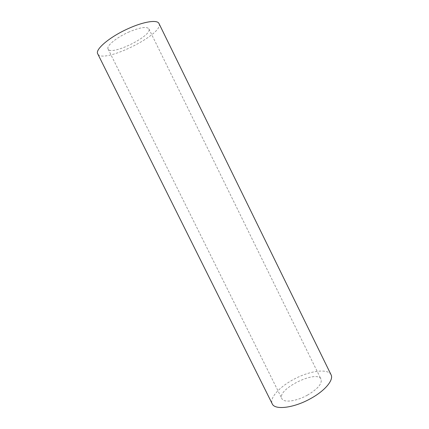 <?xml version="1.0" encoding="UTF-8"?>
<svg xmlns="http://www.w3.org/2000/svg" width="429" height="429" viewBox="0 0 429 429"><rect width="100%" height="100%" fill="white"/><g stroke="black" fill="none" stroke-linecap="round" stroke-linejoin="round"><path stroke-width="0.32" stroke-dasharray="2.15 1.61" d="M331.043 374.737C327.971 368.538 311.4 370.49 296.112 378.105C280.775 385.623 269.16 397.603 272.217 403.812M158.982 23.531C164.843 33.794 102.317 64.699 97.721 53.807M128.239 32.304C139.736 27.418 146.616 26.26 148.879 28.84C152.965 35.564 110.934 56.338 108.076 49.008C106.172 46.123 116.093 37.731 128.239 32.304M307.437 395.136C317.733 388.974 322.27 383.676 321.053 379.247C316.956 369.348 276.49 389.344 281.869 398.611C283.585 402.97 296.326 401.415 307.437 395.136M108.076 49.008L281.869 398.611M148.879 28.84L321.053 379.247"/><path stroke-width="0.64" d="M310.671 398.562C325.102 390.696 333.96 379.853 331.043 374.737L158.982 23.531C157.432 19.482 143.651 21.525 128.062 28.689C109.626 36.91 94.825 49.56 97.721 53.807L272.217 403.812C274.721 410.306 293.833 408.086 310.671 398.562"/></g></svg>
